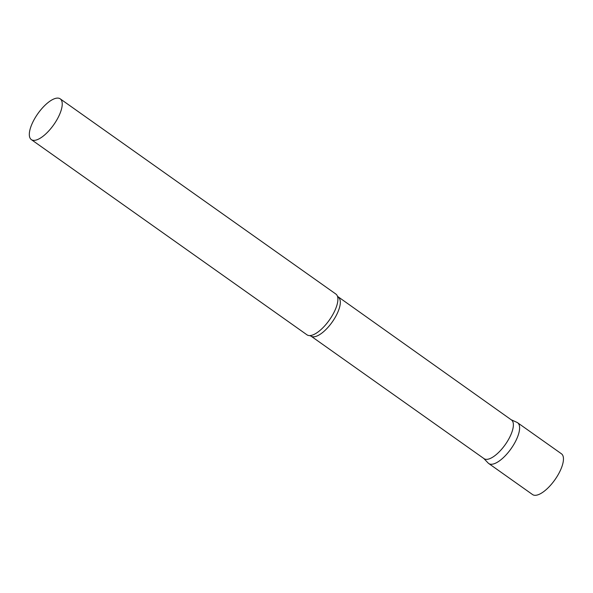 <?xml version="1.0" encoding="UTF-8"?>
<svg xmlns="http://www.w3.org/2000/svg" width="593" height="593" viewBox="0 0 593 593"><rect width="100%" height="100%" fill="white"/><g stroke="black" fill="none" stroke-linecap="round" stroke-linejoin="round"><path stroke-width="0.89" d="M515.376 441.689A24.98 9.681 125.3 0 1 488.721 463.511L532.566 494.562A24.98 9.681 125.3 0 0 559.221 472.74A24.98 9.681 125.3 0 0 561.445 453.786L517.593 422.735A24.98 9.681 125.3 0 1 515.376 441.689M338.41 297.397A23.72 9.191 -54.7 0 1 334.385 318.752A23.72 9.191 -54.7 0 1 314.231 336.78A23.72 9.191 -54.7 0 1 310.991 336.105L484.051 458.656A23.72 9.191 -54.7 0 0 487.283 459.323A23.72 9.191 -54.7 0 0 507.445 441.303A23.72 9.191 -54.7 0 0 511.462 419.948L337.484 296.33A24.98 9.681 -54.7 0 0 335.89 294.061L60.219 98.846A24.98 9.681 -54.7 0 0 56.809 98.141A24.98 9.681 -54.7 0 0 35.573 117.125A24.98 9.681 -54.7 0 0 31.34 139.622A24.98 9.681 -54.7 0 0 34.75 140.326A24.98 9.681 -54.7 0 0 55.979 121.343A24.98 9.681 -54.7 0 0 60.219 98.846M483.769 458.463L488.172 463.044A24.98 9.681 -54.7 0 0 492.131 464.223A24.98 9.681 -54.7 0 0 513.835 444.454A24.98 9.681 -54.7 0 0 516.97 422.379L511.181 419.748M31.34 139.622L307.011 334.845A24.98 9.681 -54.7 0 0 309.679 335.594A24.98 9.681 -54.7 0 0 310.428 335.549A24.98 9.681 -54.7 0 0 329.804 319.405A24.98 9.681 -54.7 0 0 337.484 296.33M310.991 336.105L309.679 335.594"/></g></svg>
